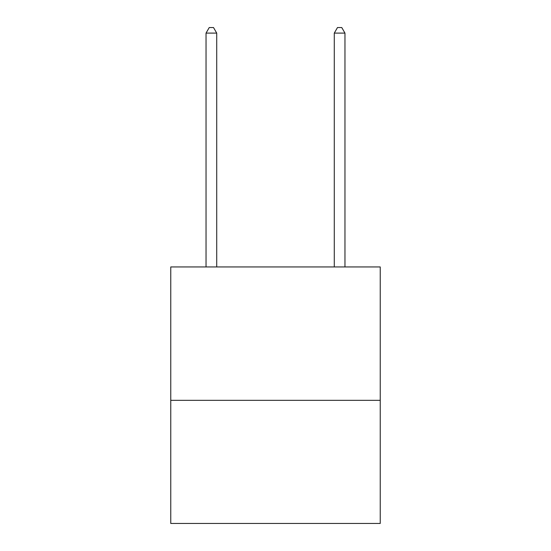 <?xml version="1.0" encoding="UTF-8"?>
<svg xmlns="http://www.w3.org/2000/svg" width="551" height="551" viewBox="0 0 551 551"><rect width="100%" height="100%" fill="white"/><g stroke="black" fill="none" stroke-linecap="round" stroke-linejoin="round"><path stroke-width="0.83" d="M380.238 400.329L380.238 266.953L170.762 266.953L170.762 523.45L380.238 523.45L380.238 400.329L170.762 400.329M216.722 266.953L216.722 33.108L206.033 33.108L206.033 266.953M206.033 33.108L209.235 27.55L213.512 27.55L216.722 33.108M344.967 266.953L344.967 33.108L334.278 33.108L334.278 266.953M334.278 33.108L337.488 27.55L341.765 27.55L344.967 33.108"/></g></svg>
